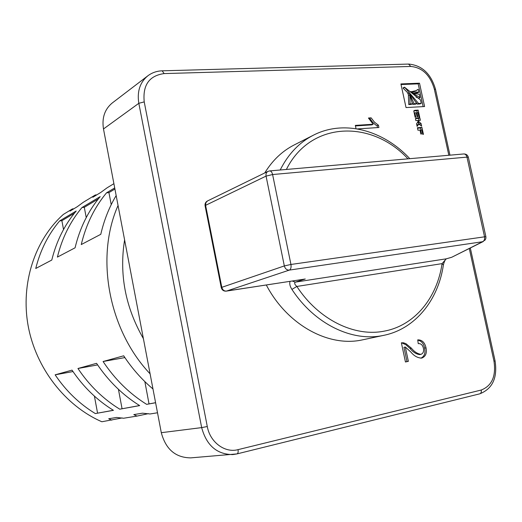 <?xml version="1.0" encoding="UTF-8"?>
<svg xmlns="http://www.w3.org/2000/svg" width="522" height="522" viewBox="0 0 522 522"><rect width="100%" height="100%" fill="white"/><g stroke="black" fill="none" stroke-linecap="round" stroke-linejoin="round"><path stroke-width="0.78" d="M291.928 289.41C314.485 324.031 352.043 342.041 383.044 335.489L384.088 335.274C415.401 328.788 438.297 300 443.387 264.974L442.069 263.63C437.103 297.781 414.794 325.402 384.623 331.059C354.725 337.297 318.57 319.836 296.855 286.447C294.682 284.555 294.147 283.12 295.243 282.148L446.251 258.827L442.069 263.63L296.855 286.447L291.928 289.41C289.919 286.271 289.299 283.583 290.088 281.345M266.305 284.992C287.126 324.808 328.299 347.267 361.987 339.966L384.088 335.274M72.036 370.131L55.136 374.822C66.059 391.011 79.461 403.93 95.33 413.574L113.431 410.325C97.112 400.315 83.311 386.919 72.036 370.131M96.557 363.332L77.948 368.493C89.34 385.484 103.278 399.049 119.76 409.189L139.668 405.607C122.709 395.069 108.341 380.975 96.557 363.332M114.71 187.927L106.54 192.82C94.456 207.364 86.026 224.61 81.256 244.564L100.792 234.3C104.041 220.18 109.17 207.267 116.165 195.574M152.979 388.975C141.814 379.572 132.053 368.512 123.688 355.802L103.082 361.518C114.997 379.396 129.515 393.679 146.643 404.361L155.602 402.749M100.178 196.637L81.993 207.534C70.274 221.511 62.072 238.032 57.4 257.098L75.07 247.813C79.814 228.094 88.185 211.032 100.178 196.637M76.212 210.999L59.652 220.917C48.285 234.378 40.311 250.234 35.737 268.484L51.789 260.047C56.441 241.19 64.584 224.845 76.212 210.999M122.194 417.939L101.855 421.756C65.178 405.77 35.816 368.101 28.116 325.637C20.488 283.146 34.981 239.748 63.371 214.405L72.388 208.917L70.033 211.097L77.223 206.738L83.161 202.366L95.291 194.993L92.857 197.251L100.746 192.461L107.114 187.796L113.9 183.672M111.773 420.158L108.7 418.755L116.602 417.45L123.629 418.239L136.986 416.086L133.802 414.605L142.486 413.176L150.023 413.979L157.507 412.772M150.095 373.83C108.53 330.021 95.115 257.039 118.05 205.479M72.388 208.917L73.863 208.774M95.291 194.993L96.811 194.85M63.527 229.523L61.89 220.689L74.378 213.23M86.228 217.576L84.303 207.306L98.286 198.96M405.333 347.026L408.367 361.348L405.444 361.981L401.379 342.81L403.499 342.791L405.966 343.691L411.408 348.187C414.227 351.717 417.404 353.772 420.934 354.36C423.185 353.459 424.021 351.443 423.427 348.304C422.611 344.931 420.882 343.378 418.239 343.652L417.731 339.874C422.024 339.783 424.784 342.439 426.011 347.848C427.048 353.192 425.632 356.598 421.756 358.072L421.646 358.092C417.613 357.968 413.992 355.926 410.788 351.958L405.333 347.026L403.95 347.293L406.984 361.596L408.367 361.348M400.909 83.931L406.025 107.558L424.595 106.54L419.505 83.194L400.909 83.931M421.926 127.407L417.404 127.714L417.946 130.226L420.001 130.082L420.862 134.043L421.522 133.997L420.66 130.037L421.783 129.958L422.742 134.363L423.427 134.311L421.926 127.407L420.595 128.007L417.509 128.223M417.874 120.478L417.9 121.959L416.543 123.773L417.111 126.383L418.833 124.079L421.639 126.161L421.071 123.531L418.859 121.6L418.605 120.432L420.386 120.314L419.845 117.815L416.53 118.024L415.44 118.67L415.858 120.602L417.874 120.478M416.204 112.739L417.078 116.771L417.796 116.726L416.921 112.7L417.991 112.635L418.951 117.052L419.668 117.006L418.168 110.129L414.853 110.312L413.789 111.069L415.14 117.287L415.825 117.241L414.866 112.817L416.204 112.739M356.03 128.699L355.332 125.397L373.165 124.249L368.447 118.018L371.129 117.855L374.418 122.109L378.417 125.202L378.907 127.498L357.42 128.927M111.219 204.663L108.935 192.605L114.918 189.029M103.486 128.967L161.298 432.686L201.668 427.609L138.826 103.304L103.486 128.967C101.764 117.894 104.694 109.222 112.289 102.951L147.87 75.788C139.961 82.332 136.947 91.507 138.826 103.304L144.222 101.894L207.286 426.526C210.033 442.245 224.904 453.253 238.039 449.644L481.232 390.032C491.933 385.81 496.187 376.192 493.982 361.191L469.285 248.518M238.039 449.644C238.397 452.026 238.032 453.448 236.936 453.918L190.771 457.872C175.588 457.716 165.768 449.318 161.298 432.686M143.393 338.628C125.371 307.145 119.107 274.239 124.601 239.905M148.405 413.646L136.986 416.086M280.203 169.996C288.222 154.036 299.269 142.447 313.35 135.218L294.147 144.979C282.226 151.073 272.425 160.404 264.739 172.971M483.261 241.523L451.667 257.294L482.511 241.745C484.233 240.968 484.905 239.272 484.52 236.662L466.962 157.115L272.601 174.537L290.943 264.465L485.871 236.636L485.923 238.149L485.245 239.911L482.511 241.745L289.312 270.102L226.463 291.093L304.254 279.153M124.869 357.583L103.082 361.518M155.589 402.684L146.643 404.361M149.024 403.858L144.848 381.602M108.935 192.605L106.54 192.82M414.233 113.117L414.866 112.817M417.261 112.674L416.843 110.755L413.789 110.932M416.843 110.755L418.168 110.129M416.262 113.006L416.921 112.7M415.649 118.429L416.53 118.024M418.944 120.406L418.513 118.435L415.473 118.624M418.513 118.435L419.845 117.815M417.933 120.739L418.605 120.432M417.796 122.089L418.859 121.6M419.89 124.823L419.74 124.145L418.076 122.872L419.401 122.259M418.076 122.872L417.6 122.35M419.74 124.145L421.071 123.531M416.915 125.469L417.541 124.68M421.032 130.011L420.595 128.007M420.053 130.304L420.66 130.037M423.146 106.618L418.187 83.859L401.046 84.544M418.187 83.859L419.505 83.194M413.489 93.131L417.522 92.877L418.84 92.224L418.2 89.282L416.191 90.587L411.466 91.709L418.84 92.224M418.2 89.282L415.688 90.802M416.047 97.099L418.696 98.28L420.021 97.634L419.29 94.273L414.657 93.536L409.972 91.402L420.021 97.634M404.367 87.344L403.147 88.192L408.197 93.275M416.001 102.195L417.287 104.119L419.936 103.976L421.261 103.343L420.53 99.983L404.57 87.239L418.611 103.48L421.261 103.343M412.276 102.697L412.758 104.361L415.427 104.217L416.745 103.578L409.235 92.805L414.077 103.721L416.745 103.578M409.104 92.87L407.799 93.608L408.817 95.187M409.724 94.736L408.387 95.513L408.772 104.57L411.121 104.446L412.439 103.806L409.763 94.717L410.09 103.93L412.439 103.806M408.772 104.57L410.09 103.93M412.758 104.361L414.077 103.721M403.147 88.192L404.459 87.526M417.287 104.119L418.611 103.48M406.984 361.596L405.431 361.929M401.411 342.961L403.499 342.791M402.116 343.065L405.757 344.657L410.024 348.455L411.408 348.187M410.024 348.455C412.837 351.978 416.008 354.027 419.538 354.608L420.934 354.36M417.77 340.161C421.398 340.846 423.675 343.496 424.614 348.115L426.011 347.848M424.614 348.115C425.632 353.12 424.373 356.48 420.836 358.196M355.443 125.932L371.873 124.875L373.165 124.249M368.747 118.553L371.129 117.855M369.837 118.487L372.61 122.187L375.325 124.712L377.119 125.828L378.417 125.202M377.119 125.828L377.497 127.596M97.621 364.911L77.948 368.493M139.583 405.555L119.76 409.189M122.063 408.706L118.429 389.321M84.303 207.306L81.993 207.534M72.995 371.553L55.136 374.822M113.352 410.272L95.33 413.574M97.562 413.111L94.41 396.12M61.89 220.689L59.652 220.917M448.842 155.262L434.35 89.138C430.206 75.109 422.363 67.547 410.814 66.451L164.169 73.582C149.24 75.638 142.591 85.073 144.222 101.894M446.773 258.677L451.341 257.372M305.259 278.996L295.243 282.148L292.242 281.012M407.976 158.832C371.318 119.297 310.394 121.13 286.382 169.454M481.232 390.032C481.552 392.081 481.049 393.353 479.738 393.842L236.936 453.918L232.74 454.59C216.845 454.401 206.49 445.403 201.668 427.609L207.286 426.526M269.137 171.066L269.593 170.922C270.996 170.909 272.001 172.11 272.601 174.537L266.063 176.11C265.724 173.891 266.364 172.319 267.975 171.386L207.449 200.983L205.831 202.725L205.596 205.335L205.074 205.746L221.256 287.596C221.994 290.121 223.677 291.302 226.3 291.132L226.463 291.093C224.114 291.185 222.561 289.925 221.811 287.328L284.327 265.926L266.063 176.11L205.596 205.335L221.811 287.328L221.263 287.635M290.943 264.465L284.327 265.926C285.162 268.784 286.819 270.174 289.312 270.102C290.832 269.293 291.374 267.408 290.943 264.465M269.757 170.909L463.706 153.964C465.278 153.925 466.368 154.969 466.962 157.115L468.358 157.311L485.865 236.583M207.449 200.983C205.596 202.034 204.807 203.619 205.074 205.746L205.087 205.825M304.828 279.081L225.876 291.126M451.667 257.294L446.512 258.768C445.344 259.356 444.313 261.365 443.413 264.798M413.874 110.781L414.853 110.312M417.476 124.712L418.801 124.105M408.387 95.513L409.698 94.86M407.826 93.673L409.137 93.014M407.799 93.608L409.111 92.949M410.866 91.892L411.48 91.585M411.153 92.042L411.571 91.833M410.984 91.95L411.466 91.709M410.944 91.931L411.46 91.67M147.87 75.788C152.039 72.662 156.802 71.012 162.159 70.822L164.169 73.582M162.309 70.816L408.537 64.076L410.814 66.451M449.957 155.165L435.544 89.445L434.35 89.138M495.071 360.898C497.636 377.817 492.527 388.799 479.738 393.842L479.574 393.875M470.315 248.002L495.071 360.878L493.982 361.191M409.809 158.675C383.455 130.206 344.135 119.316 313.35 135.218M269.593 170.922L267.975 171.386M468.332 157.207C467.66 155.06 466.185 153.977 463.908 153.951M417.502 124.686L418.833 124.079M408.432 95.382L409.744 94.723M409.144 92.805L407.826 93.464M403.121 87.885L404.433 87.213M410.86 91.885L411.506 91.559M408.719 64.069C422.083 65.367 431.015 73.791 435.524 89.347"/></g></svg>
